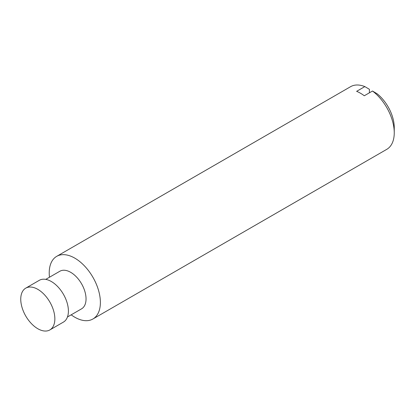 <?xml version="1.0" encoding="UTF-8"?>
<svg xmlns="http://www.w3.org/2000/svg" width="415" height="415" viewBox="0 0 415 415"><rect width="100%" height="100%" fill="white"/><g stroke="black" fill="none" stroke-linecap="round" stroke-linejoin="round"><path stroke-width="0.62" d="M71.183 314.829A36.178 20.885 -120 0 0 92.887 319.005L386.759 149.343A36.178 20.885 -120 0 0 394.25 132.779L394.25 127.498A29.704 17.15 -120 0 0 377.085 93.738L372.504 91.025L364.292 95.766A36.178 20.885 60 0 0 356.62 91.336L364.832 86.595L369.407 89.308L369.407 92.81M20.75 299.189A24.117 13.923 -120 0 0 22.638 309.289A40.457 40.457 0 0 0 29.999 322.04A24.117 13.923 -120 0 0 49.862 329.925A24.117 13.923 -120 0 0 54.858 318.881A24.117 13.923 -120 0 0 44.332 294.608A24.117 13.923 -120 0 0 25.746 288.15A24.117 13.923 -120 0 0 20.75 299.189M49.862 329.925L63.412 322.102A24.117 13.923 -120 0 0 68.402 311.058A24.117 13.923 -120 0 0 57.877 286.791A24.117 13.923 -120 0 0 39.29 280.327L25.746 288.15M67.458 316.977L81.553 308.843A21.705 12.533 -120 0 0 86.045 298.909A21.705 12.533 -120 0 0 76.573 277.064A21.705 12.533 -120 0 0 59.843 271.249L45.754 279.383M92.887 319.005A36.178 20.885 -120 0 0 100.383 302.447A36.178 20.885 -120 0 0 84.587 266.036A36.178 20.885 -120 0 0 56.71 256.346A36.178 20.885 -120 0 0 49.478 277.23M394.25 132.779A36.178 20.885 -120 0 0 372.504 91.025M364.832 86.595A36.178 20.885 -120 0 0 350.582 86.683L56.71 256.346"/></g></svg>
